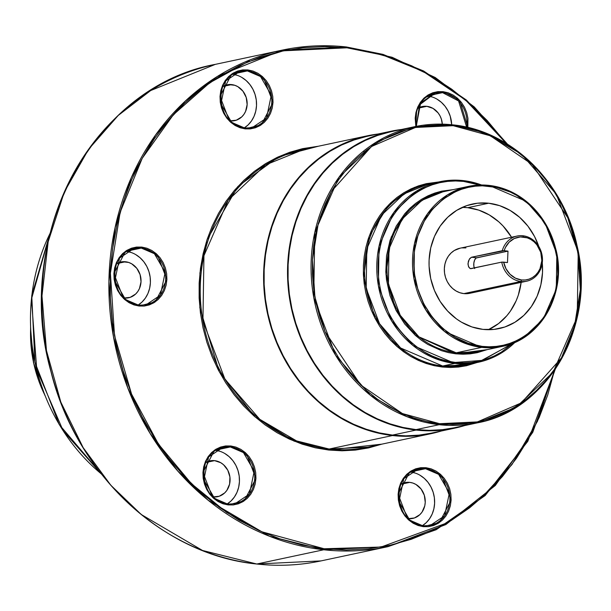 <?xml version="1.0" encoding="UTF-8"?>
<svg xmlns="http://www.w3.org/2000/svg" width="611" height="611" viewBox="0 0 611 611"><rect width="100%" height="100%" fill="white"/><g stroke="black" fill="none" stroke-linecap="round" stroke-linejoin="round"><path stroke-width="0.92" d="M482.171 346.384C460.961 347.254 412.104 317.667 413.815 258.285C417.489 199.125 468.53 180.657 489.442 186.225A0.924 0.412 -83.6 0 0 489.128 185.393A0.924 0.412 -83.6 0 0 489.06 185.4L468.354 186.408L447.512 194.84L427.509 213.774L414.487 243.56L413.937 278.624L425.76 309.884L444.48 331.437L481.705 347.384A0.924 0.412 -83.6 0 0 482.171 346.384L468.194 343.283L454.897 337.219L442.784 328.435L432.328 317.262L423.927 304.125L417.901 289.545L414.487 274.064L413.815 258.285L414.518 250.479L417.97 235.388L424.034 221.488L432.466 209.306L442.944 199.316L455.073 191.9L461.618 189.25L468.385 187.348L475.327 186.195L482.369 185.82L496.476 187.394L510.177 191.999L516.715 195.39L528.821 204.173L539.276 215.347L547.677 228.476L553.703 243.063L557.117 258.545L557.79 274.316L555.697 289.79L550.916 304.354L543.637 317.46L534.136 328.596L528.66 333.293L522.772 337.341L516.532 340.701L509.994 343.351L503.22 345.261L496.285 346.406L489.243 346.781L482.171 346.384A0.924 0.412 96.4 0 1 481.705 347.384A81.782 72.472 -102 0 1 412.799 269.917A81.782 72.472 -102 0 1 468.354 186.408A81.782 72.472 -102 0 1 489.06 185.4A81.782 72.472 -102 0 1 557.973 262.867A81.782 72.472 -102 0 1 502.418 346.376A81.782 72.472 -102 0 1 481.705 347.384L456.196 352.814L476.901 351.814L502.418 346.376L523.26 337.944L543.263 319.011L556.285 289.224L556.835 254.161L545.012 222.9L526.292 201.347L489.06 185.4A0.924 0.412 96.4 0 1 489.128 185.393A0.924 0.412 96.4 0 1 489.442 186.225C510.643 185.347 559.5 214.935 557.79 274.316C554.116 333.484 503.074 351.944 482.171 346.384M442.845 191.839L422.002 200.271L402 219.204L388.978 248.99L388.428 284.054L400.243 315.314L418.963 336.867L456.196 352.814A0.924 0.412 -83.6 0 0 455.737 353.822L415.228 335.256L395.798 309.892L385.953 274.232L391.185 237.121L409.057 209.13L431.786 194.183L453.102 189.654L441.638 191.151L434.711 193.099L428.021 195.81L421.636 199.255L415.617 203.394L410.019 208.198L404.894 213.613L396.272 226.07L390.07 240.291L386.542 255.726L385.816 271.78L386.511 279.853L390.001 295.686L396.165 310.602L404.757 324.036L415.457 335.462L421.46 340.281L427.837 344.451L441.44 350.645L448.535 352.623L455.737 353.822L462.97 354.227L470.172 353.845L477.267 352.677L487.166 349.629L455.737 353.822A0.924 0.412 96.4 0 1 456.196 352.814L481.705 347.384L502.418 346.376C540.895 339.357 566.741 293.158 556.193 250.464C545.921 213.102 523.558 191.411 489.121 185.393L468.354 186.408L442.845 191.839A81.782 72.472 78 0 0 387.282 275.355A81.782 72.472 78 0 0 456.196 352.814A81.782 72.472 78 0 0 476.901 351.814M427.601 184.323L439.813 181.719A92.299 81.798 -102 0 0 377.109 275.981A92.299 81.798 -102 0 0 454.882 363.415L478.253 362.277L515.058 342.29A92.299 81.798 -102 0 1 478.253 362.277A92.299 81.798 -102 0 1 454.882 363.415L442.67 366.02L400.648 348.01L379.523 323.693L366.18 288.407L366.806 248.83L381.501 215.209L404.077 193.847L427.601 184.323A92.299 81.798 78 0 0 364.889 278.585A92.299 81.798 78 0 0 442.67 366.02A0.924 0.412 -83.6 0 0 442.211 367.02L420.834 361.468L396.745 346.277L374.871 317.934L363.598 278.013L369.159 236.251L389.001 204.517L414.487 187.363L438.53 181.994L426.325 183.651L418.512 185.851L410.974 188.906L403.779 192.786L396.99 197.46L390.681 202.867L384.907 208.977L379.721 215.714L375.185 223.015L371.328 230.821L368.196 239.046L365.821 247.615L364.217 256.444L363.408 265.449L363.392 274.545L364.179 283.641L365.76 292.646L368.12 301.483L371.228 310.067L375.062 318.3L379.584 326.121L384.747 333.446L390.505 340.197L396.806 346.322L403.581 351.76L410.768 356.457L418.298 360.36L426.096 363.446L434.093 365.668L442.211 367.02L450.368 367.478L458.487 367.051L466.483 365.729L476.97 362.552L442.211 367.02A0.924 0.412 96.4 0 1 442.67 366.02L454.882 363.415A0.924 0.412 96.4 0 0 455.34 362.415L482.316 360.36L513.309 343.031L501.234 352.196L494.177 355.999L486.791 358.993L479.139 361.147L471.295 362.445L463.337 362.865L455.34 362.415C431.381 363.4 376.162 329.963 378.094 262.852C382.249 195.994 439.928 175.128 463.566 181.414A0.924 0.412 -83.6 0 0 463.253 180.581A0.924 0.412 -83.6 0 0 463.184 180.589L439.813 181.719L416.29 191.243L393.713 212.613L379.019 246.225L378.392 285.803L391.735 321.088L412.86 345.414L454.882 363.415A0.924 0.412 -83.6 0 0 455.34 362.415L447.389 361.086L439.553 358.909L431.901 355.885L424.523 352.058L417.481 347.46L410.836 342.129L404.665 336.126L399.021 329.505L393.958 322.325L389.528 314.657L385.77 306.585L382.715 298.176L380.409 289.515L378.858 280.686L378.087 271.765L378.094 262.852L378.896 254.031L380.462 245.37L382.791 236.976L385.862 228.911L389.642 221.258L394.095 214.102L399.174 207.496L404.833 201.515L411.02 196.207L417.672 191.633L424.729 187.829L432.114 184.835L439.767 182.681L447.611 181.383L455.569 180.963L463.566 181.414L471.516 182.735L479.673 185.026L463.566 181.414A0.924 0.412 96.4 0 0 463.253 180.581L439.813 181.719A92.299 81.798 -102 0 1 463.184 180.589A0.924 0.412 96.4 0 1 463.253 180.581L481.651 184.988M466.04 364.882A92.299 81.798 78 0 1 442.67 366.02L466.04 364.882L478.253 362.277L515.134 342.259M439.637 423.698L402.405 413.563L360.62 384.945L325.029 331.651L314.909 296.915L312.458 259.774L318.239 223.557L331.399 191.411L371.45 146.541L415.396 127.47L453.171 125.683A0.924 0.412 -83.6 0 0 452.858 124.858A0.924 0.412 -83.6 0 0 452.797 124.858L414.464 126.721L375.887 142.34L338.861 177.381L314.757 232.508L313.733 297.42L335.615 355.289L370.266 395.172L406.811 416.626L439.179 424.698A0.924 0.412 -83.6 0 0 439.637 423.698L426.539 421.521L413.632 417.924L401.045 412.952L388.894 406.643L377.293 399.075L366.363 390.299L356.198 380.416L346.903 369.51L338.57 357.687L331.269 345.07L325.083 331.781L320.065 317.934L316.261 303.675L313.71 289.133L312.435 274.454L312.458 259.774L313.764 245.24L316.345 230.996L320.187 217.165L325.243 203.891L331.46 191.296L338.792 179.504L347.155 168.636L356.473 158.784L366.661 150.046L377.613 142.508L389.23 136.245L401.396 131.319L413.998 127.768L426.906 125.637L440.012 124.942L453.171 125.683L466.269 127.867L479.169 131.457L491.763 136.429L503.915 142.737L515.516 150.306L526.445 159.081L536.611 168.972L545.906 179.871L554.238 191.694L561.54 204.311L567.726 217.6L572.744 231.447L576.547 245.706L579.098 260.248L580.374 274.927L580.351 289.606L579.045 304.141L576.456 318.384L572.622 332.216L567.566 345.49L561.349 358.084L554.017 369.876L545.654 380.745L536.336 390.597L526.147 399.334L515.195 406.873L503.579 413.135L491.412 418.061L478.81 421.613L465.903 423.744L452.797 424.439L439.637 423.698A0.924 0.412 96.4 0 1 439.179 424.698A151.375 134.153 -102 0 1 311.625 281.312A151.375 134.153 -102 0 1 414.464 126.721A151.375 134.153 -102 0 1 452.797 124.858A0.924 0.412 96.4 0 1 452.858 124.858A0.924 0.412 96.4 0 1 453.171 125.683L490.404 135.818L532.189 164.435L567.779 217.73L577.899 252.465L580.351 289.606L574.561 325.823L561.41 357.97L521.359 402.848L477.412 421.911L439.637 423.698M44.519 394.423L33.712 363.24L30.603 329.039A123.544 109.484 78 0 0 44.519 394.423M101.205 473.815L63.216 430.824L36.767 369.8L31.459 299.123L50.033 233.44A184.606 163.595 78 0 0 101.205 473.815M244.805 128.058L231.668 122.429L220.899 103.801L225.688 80.927L240.092 71.273L247.394 70.922A0.924 0.412 -83.6 0 0 247.86 69.921L231.691 74.046L220.013 96.446L229.545 121.215L245.179 128.883A0.924 0.412 -83.6 0 0 244.866 128.05A0.924 0.412 -83.6 0 0 244.805 128.058A28.847 25.563 -102 0 1 220.495 100.731A28.847 25.563 -102 0 1 240.092 71.273A28.847 25.563 -102 0 1 247.394 70.922A28.847 25.563 -102 0 1 271.704 98.241A28.847 25.563 -102 0 1 252.106 127.699A28.847 25.563 -102 0 1 244.805 128.058A0.924 0.412 96.4 0 1 244.866 128.05A0.924 0.412 96.4 0 1 245.179 128.883L250.373 128.89L255.421 127.768L260.126 125.553L264.311 122.33L267.809 118.229L270.49 113.409L272.246 108.048L273.018 102.35L272.773 96.538L271.513 90.84L269.298 85.471L266.205 80.637L262.356 76.528L257.895 73.289L253 71.059L247.86 69.921L242.659 69.906L237.61 71.036L232.906 73.244L228.728 76.467L225.23 80.568L222.549 85.387L220.785 90.756L220.013 96.446L220.266 102.258L221.518 107.956L223.741 113.325L226.834 118.16L230.683 122.269L235.136 125.507L240.031 127.737L245.179 128.883L261.348 124.751L273.018 102.35L263.494 77.582L247.86 69.921A0.924 0.412 96.4 0 1 247.394 70.922L233.31 73.923L247.394 70.922L260.53 76.551L271.299 95.171L266.511 118.045L252.106 127.699L244.805 128.058M138.682 305.21L125.545 299.589L114.776 280.961L119.565 258.086L133.969 248.433L141.271 248.081A0.924 0.412 -83.6 0 0 141.737 247.073L125.568 251.197L113.89 273.606L123.422 298.374L139.056 306.035A0.924 0.412 -83.6 0 0 138.743 305.21A0.924 0.412 -83.6 0 0 138.682 305.21A28.847 25.563 -102 0 1 114.372 277.89A28.847 25.563 -102 0 1 133.969 248.433A28.847 25.563 -102 0 1 141.271 248.081A28.847 25.563 -102 0 1 165.581 275.401A28.847 25.563 -102 0 1 145.983 304.858L138.682 305.21A0.924 0.412 96.4 0 1 138.743 305.21A0.924 0.412 96.4 0 1 139.056 306.035L144.249 306.05L149.298 304.92L154.003 302.712L158.188 299.489L161.686 295.388L164.367 290.561L166.123 285.2L166.895 279.51L166.65 273.697L165.39 268L163.175 262.631L160.082 257.796L156.233 253.68L151.772 250.449L146.877 248.219L141.737 247.073L136.536 247.065L131.487 248.188L126.783 250.403L122.605 253.626L119.107 257.727L116.426 262.547L114.662 267.908L113.89 273.606L114.142 279.41L115.395 285.116L117.618 290.485L120.711 295.319L124.56 299.428L129.013 302.666L133.908 304.897L139.056 306.035L155.225 301.91L166.895 279.51L157.371 254.741L141.737 247.073A0.924 0.412 96.4 0 1 141.271 248.081L127.187 251.075L141.271 248.081L154.407 253.702L165.176 272.33L160.388 295.205L145.983 304.858L138.743 305.21C110.11 303.904 105.833 252.458 133.969 248.433M227.727 504.098L214.598 498.477L203.822 479.849L208.611 456.975L223.015 447.321L230.324 446.969A0.924 0.412 -83.6 0 0 230.782 445.961L214.614 450.086L202.944 472.494L212.468 497.262L228.102 504.923A0.924 0.412 -83.6 0 0 227.788 504.098A0.924 0.412 -83.6 0 0 227.727 504.098A28.847 25.563 -102 0 1 203.417 476.779A28.847 25.563 -102 0 1 223.015 447.321A28.847 25.563 -102 0 1 230.324 446.969A28.847 25.563 -102 0 1 254.627 474.289A28.847 25.563 -102 0 1 235.029 503.747L227.727 504.098A0.924 0.412 96.4 0 1 227.788 504.098A0.924 0.412 96.4 0 1 228.102 504.923L233.303 504.938L238.343 503.808L243.056 501.6L247.234 498.377L250.731 494.276L253.412 489.457L255.177 484.088L255.94 478.398L255.696 472.586L254.436 466.888L252.221 461.519L249.128 456.684L245.278 452.568L240.818 449.337L235.922 447.107L230.782 445.961L225.581 445.954L220.54 447.076L215.828 449.291L211.65 452.514L208.152 456.616L205.472 461.435L203.707 466.796L202.944 472.494L203.188 478.298L204.448 484.004L206.663 489.373L209.756 494.207L213.606 498.316L218.066 501.555L222.962 503.785L228.102 504.923L244.27 500.799L255.94 478.398L246.416 453.629L230.782 445.961A0.924 0.412 96.4 0 1 230.324 446.969L216.233 449.963L230.324 446.969L243.453 452.591L254.222 471.218L249.433 494.093L235.029 503.747L227.788 504.098C199.155 502.792 194.878 451.353 223.015 447.321M422.896 525.834L409.767 520.205L398.991 501.578L403.779 478.703L418.191 469.049L425.493 468.698A0.924 0.412 -83.6 0 0 425.951 467.698L409.782 471.822L398.112 494.223L407.636 518.991L423.27 526.659A0.924 0.412 -83.6 0 0 422.965 525.827A0.924 0.412 -83.6 0 0 422.896 525.834A28.847 25.563 -102 0 1 398.593 498.507A28.847 25.563 -102 0 1 418.191 469.049A28.847 25.563 -102 0 1 425.493 468.698A28.847 25.563 -102 0 1 449.795 496.017A28.847 25.563 -102 0 1 430.197 525.475L422.896 525.834A0.924 0.412 96.4 0 1 422.965 525.827A0.924 0.412 96.4 0 1 423.27 526.659L428.471 526.667L433.52 525.544L438.224 523.329L442.402 520.106L445.9 516.005L448.581 511.186L450.345 505.824L451.117 500.126L450.865 494.322L449.612 488.617L447.389 483.248L444.296 478.413L440.447 474.304L435.994 471.066L431.099 468.836L425.951 467.698L420.758 467.682L415.709 468.813L411.004 471.02L406.819 474.243L403.321 478.344L400.64 483.171L398.884 488.533L398.112 494.223L398.357 500.035L399.617 505.732L401.832 511.102L404.925 515.936L408.774 520.053L413.235 523.283L418.13 525.513L423.27 526.659L439.439 522.535L451.117 500.126L441.585 475.358L425.951 467.698A0.924 0.412 96.4 0 1 425.493 468.698L411.402 471.7L425.493 468.698L438.622 474.327L449.391 492.955L444.609 515.821L430.197 525.475L422.957 525.827C394.332 524.528 390.055 473.082 418.191 469.049M554.521 370.258L547.731 394.989L539.238 417.305L528.782 438.469L516.463 458.288L502.402 476.565L486.738 493.13L469.615 507.81L451.201 520.48L431.679 531.005L411.226 539.292L390.039 545.256L368.334 548.838L346.315 550.015L324.189 548.762L261.6 531.723L226.673 512.446L191.365 483.629L158.44 444.098L131.541 394.034L114.532 335.645L110.4 273.216L120.13 212.33L142.241 158.295L173.402 114.7L209.565 82.867L247.119 62.154L283.435 50.812L346.941 47.811A0.924 0.412 -83.6 0 0 346.628 46.986A0.924 0.412 -83.6 0 0 346.559 46.986L282.29 50.11L217.6 76.291L185.179 101.166L155.515 135.054L131.273 177.686L115.097 227.498L108.903 281.618L113.386 336.34L127.768 387.909L150.069 433.375L177.732 470.982L208.175 500.256L269.451 536.237L323.731 549.77A0.924 0.412 -83.6 0 0 324.189 548.762L302.178 545.104L280.48 539.062L259.316 530.699L238.893 520.106L219.395 507.367L201.011 492.619L183.926 476.007L168.308 457.677L154.293 437.804L142.027 416.603L131.625 394.248L123.185 370.976L116.793 347.002L112.508 322.562L110.37 297.885L110.4 273.216L112.6 248.784L116.945 224.833L123.399 201.584L131.892 179.275L142.348 158.104L154.667 138.285L168.728 120.008L184.392 103.45L201.515 88.763L219.929 76.092L239.451 65.568L259.904 57.281L281.091 51.316L302.796 47.734L324.815 46.558L346.941 47.811L368.952 51.477L390.65 57.518L411.814 65.873L432.237 76.474L451.735 89.206L470.119 103.954L487.204 120.573L506.221 143.371L465.544 100.005L423.186 71.449L383.005 55.105L346.941 47.811A0.924 0.412 96.4 0 0 346.628 46.986C324.892 44.58 303.453 45.626 282.29 50.11A253.832 224.947 -102 0 1 346.559 46.986A0.924 0.412 96.4 0 1 346.628 46.986L392.102 57.266L435.215 77.505L474.197 106.864L507.435 144.127M328.672 450.04A0.924 0.412 96.4 0 1 329.13 449.032L367.692 447.16A152.299 134.97 78 0 1 329.13 449.032L392.499 435.544A152.299 134.97 -102 0 1 264.166 291.279A152.299 134.97 -102 0 1 367.639 135.749A152.299 134.97 -102 0 1 378.003 134.015L366.547 135.986L353.792 139.575L341.473 144.57L329.711 150.909L318.629 158.532L308.318 167.376L298.878 177.35L290.416 188.356L283 200.293L276.699 213.04L271.582 226.475L267.702 240.474L265.082 254.902L263.761 269.611L263.738 284.466L265.029 299.329L267.61 314.046L271.46 328.481L276.539 342.496L282.801 355.953L290.187 368.723L298.626 380.691L308.036 391.727L318.323 401.733L329.39 410.615L341.129 418.283L353.433 424.668L366.18 429.701L379.24 433.336L392.499 435.544L329.13 449.032A0.924 0.412 -83.6 0 0 328.672 450.04L342.076 450.796L355.419 450.086L368.57 447.909L381.837 444.151L328.672 450.04L294.09 441.134L255.093 416.939L219.296 371.824L199.828 307.799L199.919 272.949L207.037 239.672L237.839 186.492L278.868 156.592L318.407 146.228L302.56 148.664L289.729 152.276L277.341 157.294L265.51 163.672L254.352 171.347L243.98 180.245L234.487 190.281L225.971 201.355L218.509 213.361L212.17 226.185L207.022 239.703L203.119 253.786L200.484 268.298L199.148 283.099L199.133 298.046L200.431 312.992L203.028 327.802L206.9 342.328L212.009 356.427L218.31 369.968L225.742 382.814L234.234 394.851L243.697 405.956L254.046 416.022L265.182 424.958L276.997 432.672L289.37 439.095L302.193 444.159L315.337 447.817L328.672 450.04M435.261 93.009A28.847 25.563 -102 0 0 416.228 126.362L420.643 102.961L435.261 93.009L442.57 92.651A0.924 0.412 -83.6 0 0 443.028 91.65L424.416 97.714L416.649 109.965L415.847 126.439L415.19 118.183L415.954 112.485L417.718 107.124L420.399 102.297L423.897 98.195L428.074 94.98L432.787 92.765L437.827 91.642L443.028 91.65A0.924 0.412 96.4 0 1 442.57 92.651A28.847 25.563 -102 0 1 466.651 127.187L458.578 100.968L442.57 92.651L428.479 95.652L442.57 92.651A28.847 25.563 -102 0 0 435.261 93.009L419.482 104.909L416.335 126.34M256.811 564.014L202.531 550.48L141.256 514.508L110.805 485.233L83.149 447.619L60.84 402.16L46.467 350.584L41.983 295.869L48.177 241.75L64.354 191.93L88.595 149.298L118.259 115.418L150.68 90.543L215.37 64.354A253.832 224.947 78 0 0 42.923 323.578A253.832 224.947 78 0 0 256.811 564.014L323.731 549.77A253.832 224.947 -102 0 1 109.843 309.326A253.832 224.947 -102 0 1 282.29 50.11L215.37 64.354C92.903 86.472 12.518 236.869 50.973 371.633C76.1 473.945 162.801 555.04 256.75 564.014A0.924 0.412 -83.6 0 0 256.811 564.014A253.832 224.947 78 0 0 321.08 560.89L256.811 564.014A0.924 0.412 96.4 0 1 256.742 564.014A0.924 0.412 96.4 0 1 256.689 563.999A0.924 0.412 -83.6 0 0 256.742 564.014C278.479 566.42 299.917 565.374 321.08 560.89L388 546.646A253.832 224.947 -102 0 1 323.731 549.77L256.811 564.014M249.655 61.108L246.737 61.23L249.655 61.108M502.265 250.693L504.167 250.701A21.691 19.224 -102 0 1 523.505 236.999L522.94 235.762A23.073 20.453 78 0 0 502.265 250.693A23.073 20.453 -102 0 1 517.097 236.052A23.073 20.453 -102 0 1 522.94 235.762L523.505 236.999A21.691 19.224 -102 0 1 541.835 260.637A21.691 19.224 -102 0 1 521.55 279.968L520.862 281.472A23.073 20.453 78 0 0 542.446 260.905A23.073 20.453 78 0 0 522.94 235.762A23.073 20.453 -102 0 1 542.385 257.621A23.073 20.453 -102 0 1 526.705 281.19A23.073 20.453 -102 0 1 520.862 281.472A23.073 20.453 -102 0 1 501.746 262.119L470.478 268.657L468.904 267.343L468.026 264.548L468.393 261.21L469.821 258.491L471.524 257.231L504.167 250.701L505.396 247.539L509.162 242.162L514.332 238.504L520.358 236.938L527.247 237.832L530.822 239.459L534.067 241.819L536.87 244.812L540.743 252.251L541.835 260.637L539.994 268.695L538.039 272.208L535.496 275.194L532.441 277.539L529.019 279.158L525.338 279.975L521.55 279.968L515.432 278.15L510.048 274.27L505.984 268.741L503.647 262.127L507.474 262.554L507.993 251.121L504.167 250.701L507.993 251.121L507.474 262.554L501.746 262.119L471.005 268.664L469.928 268.428L468.5 266.541L467.995 263.44L469.271 259.27L471.524 257.231L502.265 250.693M517.097 236.052L460.083 248.188A23.073 20.453 78 0 0 444.411 271.75A23.073 20.453 78 0 0 463.856 293.608L520.862 281.472L463.856 293.608L459.862 292.722L456.073 290.996L452.614 288.484L449.627 285.299L447.229 281.549L445.511 277.386L444.541 272.972L444.35 268.466L444.945 264.051L446.305 259.896L448.382 256.154L451.094 252.977L454.34 250.479L460.182 248.165M488.372 329.696A63.689 56.441 78 0 0 521.145 282.374L518.319 295.105L516.18 300.727L510.445 311.045L506.909 315.65L498.645 323.517L488.372 329.696M462.183 207.366L467.751 207.679L478.764 210.123L489.235 214.896L498.775 221.816L503.074 226.001L511.537 237.228A63.689 56.441 78 0 0 467.751 207.679L488.67 203.226A63.689 56.441 -102 0 1 538.772 246.424L534.541 236.51L527.927 226.162L519.686 217.363L510.147 210.444L499.676 205.67L488.67 203.226L477.55 203.203L466.751 205.609L456.684 210.352L447.733 217.233L440.248 226.009L434.513 236.335L430.747 247.806L429.098 259.988L429.09 266.205L430.709 278.57L434.444 290.469L440.157 301.437L447.619 311.052L456.547 318.957L461.458 322.165L471.929 326.938L482.942 329.382L494.055 329.398L504.854 326.992L514.92 322.257L523.871 315.368L531.356 306.592L537.092 296.274L540.857 284.802L542.507 272.613L542.278 262.883A63.689 56.441 -102 0 1 499.065 328.596A63.689 56.441 -102 0 1 482.942 329.382A63.689 56.441 -102 0 1 429.273 269.054A63.689 56.441 -102 0 1 472.54 204.013A63.689 56.441 -102 0 1 488.67 203.226L467.751 207.679A63.689 56.441 78 0 0 462.328 207.366M437.033 99.173L441.348 102.304L445.083 106.291L448.077 110.973L450.223 116.182L451.697 124.736A28.847 25.563 78 0 0 427.937 95.98M417.871 108.223A18.322 16.237 -102 0 1 422.186 106.551A18.322 16.237 -102 0 1 426.829 106.322A18.322 16.237 -102 0 1 442.303 124.14L441.386 119.206L440.027 115.899L438.118 112.92L433.008 108.399L426.829 106.322L417.871 108.231L426.829 106.322L423.629 106.314L417.626 108.376M244.201 127.966A28.847 25.563 78 0 0 255.833 97.416A28.847 25.563 78 0 0 232.768 74.252M222.702 86.495A18.322 16.237 -102 0 1 227.017 84.814A18.322 16.237 -102 0 1 231.661 84.593L222.702 86.502L231.661 84.593A18.322 16.237 -102 0 1 247.096 101.945A18.322 16.237 -102 0 1 234.647 120.657A18.322 16.237 -102 0 1 230.026 120.886M138.078 305.126A28.847 25.563 78 0 0 149.71 274.576A28.847 25.563 78 0 0 126.645 251.411M116.579 263.654A18.322 16.237 -102 0 1 120.894 261.974A18.322 16.237 -102 0 1 125.538 261.752L116.579 263.654L125.538 261.752A18.322 16.237 -102 0 1 140.973 279.105A18.322 16.237 -102 0 1 128.524 297.817A18.322 16.237 -102 0 1 123.903 298.046M227.124 504.014A28.847 25.563 78 0 0 238.756 473.464A28.847 25.563 78 0 0 215.691 450.299M205.624 462.542A18.322 16.237 -102 0 1 209.94 460.862A18.322 16.237 -102 0 1 214.583 460.641A18.322 16.237 -102 0 1 230.019 477.993A18.322 16.237 -102 0 1 217.569 496.705A18.322 16.237 -102 0 1 212.949 496.934L219.242 496.247L224.711 492.901L226.864 490.373L229.599 484.103L229.919 477.023L227.781 470.21L223.504 464.704L220.762 462.718L214.583 460.641L205.624 462.542L214.583 460.641L211.383 460.633L205.38 462.687M422.293 525.743A28.847 25.563 78 0 0 433.932 495.193A28.847 25.563 78 0 0 410.859 472.028M400.793 484.271A18.322 16.237 -102 0 1 405.116 482.598A18.322 16.237 -102 0 1 409.752 482.369A18.322 16.237 -102 0 1 425.187 499.722A18.322 16.237 -102 0 1 412.746 518.433A18.322 16.237 -102 0 1 408.117 518.663L414.411 517.975L419.879 514.63L422.033 512.11L424.767 505.839L425.241 502.334L424.317 495.246L421.048 488.968L415.931 484.447L412.921 483.072L409.752 482.369L400.793 484.279L409.752 482.369L406.552 482.362L400.549 484.416M416.045 430.075A151.834 134.557 -102 0 1 288.102 286.254A151.834 134.557 -102 0 1 391.261 131.189A151.834 134.557 -102 0 1 401.61 129.456L390.169 131.426L377.453 135.008L365.172 139.98L353.448 146.304L342.397 153.911L332.117 162.725L322.715 172.669L314.268 183.636L306.875 195.535L300.597 208.244L295.495 221.64L291.623 235.602L289.018 249.983L287.697 264.647L287.674 279.456L288.957 294.273L291.531 308.945L295.373 323.341L300.436 337.31L306.684 350.729L314.046 363.461L322.463 375.391L331.842 386.396L342.099 396.371L353.127 405.223L364.836 412.868L377.102 419.23L389.81 424.248L402.832 427.876L416.045 430.075L392.522 435.085L416.045 430.075L429.334 430.831L442.555 430.121L455.585 427.967L464.65 425.577A151.834 134.557 -102 0 1 454.492 428.212A151.834 134.557 -102 0 1 416.045 430.075M391.261 131.189L367.73 136.2A151.834 134.557 78 0 0 264.578 291.256A151.834 134.557 78 0 0 392.522 435.085L405.803 435.834L419.024 435.131L431.015 433.207M452.911 124.873A151.375 134.153 -102 0 1 580.351 268.313A151.375 134.153 -102 0 1 477.504 422.835C548.655 409.859 596.489 324.372 576.967 245.316C563.747 181.803 510.735 130.311 452.85 124.858L414.464 126.721L391.353 131.64A151.375 134.153 78 0 0 288.514 286.231A151.375 134.153 78 0 0 416.068 429.617L439.179 424.698L416.068 429.617A151.375 134.153 78 0 0 454.393 427.753L477.504 422.835A151.375 134.153 -102 0 1 439.179 424.698L477.504 422.835L516.089 407.224L553.115 372.183L577.219 317.048L578.235 252.144L556.361 194.275L521.71 154.384L485.165 132.931L452.797 124.858M304.27 149.237A152.299 134.97 78 0 0 200.798 304.767A152.299 134.97 78 0 0 329.13 449.032L296.564 440.913L259.797 419.329L224.94 379.194L202.928 320.974L203.952 255.673L228.201 200.202L265.457 164.947L304.27 149.237L367.639 135.749M467.858 127.485L467.942 118.274L466.682 112.577L464.467 107.208L461.374 102.373L457.524 98.256L453.064 95.026L448.168 92.788L443.028 91.65L459.602 100.28L467.858 127.47M446.664 332.628L446.649 333.132M431.06 433.665A152.299 134.97 -102 0 0 441.234 431.03L432.153 433.428L419.085 435.59L405.826 436.3L392.499 435.544A152.299 134.97 -102 0 0 431.06 433.665L367.692 447.16M366.646 136.436L353.929 140.018L341.648 144.99L329.925 151.314L318.873 158.913L308.593 167.735L299.184 177.671L290.744 188.646L283.351 200.545L277.073 213.254L271.971 226.65L268.099 240.612L265.487 254.993L264.166 269.657L264.151 284.466L265.434 299.283L268.008 313.955L271.842 328.351L276.913 342.32L283.16 355.739L290.523 368.471L298.932 380.401L308.311 391.407L318.568 401.381L329.604 410.233L341.312 417.878L353.57 424.24L366.279 429.258L379.301 432.886L392.522 435.085A151.834 134.557 78 0 0 430.969 433.214L454.492 428.212M390.269 131.877L377.59 135.451L365.347 140.408L353.662 146.709L342.641 154.293L332.392 163.076L323.02 172.989L314.604 183.934L307.226 195.795L300.971 208.466L295.884 221.824L292.027 235.731L289.423 250.075L288.109 264.693L288.087 279.464L289.37 294.227L291.936 308.861L295.762 323.211L300.811 337.135L307.035 350.515L314.382 363.209L322.768 375.101L332.117 386.068L342.343 396.02L353.341 404.841L365.011 412.463L377.239 418.81L389.91 423.813L402.893 427.425L416.068 429.617L429.312 430.365L442.494 429.663L454.447 427.746M463.306 180.604A92.299 81.798 -102 0 1 481.567 184.988L463.184 180.589M410.225 471.944L415.213 473.051M419.956 475.213L424.271 478.352L428.005 482.339L430.999 487.02L433.146 492.222L434.368 497.744L434.604 503.372L433.863 508.894L432.153 514.088L429.556 518.762L426.173 522.733L422.117 525.857M215.057 450.215L220.036 451.323M224.787 453.484L229.102 456.623L232.837 460.602L235.831 465.292L237.977 470.493L239.199 476.015L239.436 481.644L238.695 487.158L236.984 492.359L234.387 497.033L230.996 501.005L226.948 504.128M126.011 251.327L130.991 252.435M135.734 254.596L140.056 257.735L143.784 261.714L146.785 266.404L148.931 271.605L150.153 277.127L150.39 282.756L149.642 288.27L147.938 293.471L145.342 298.145L141.951 302.117L137.895 305.24M123.888 298.038L130.189 297.358L135.665 294.013L137.819 291.485L139.468 288.514L141.019 281.709L140.095 274.629L136.826 268.351L131.716 263.83L128.7 262.455L122.337 261.745L116.334 263.799M232.134 74.168L237.114 75.275M241.857 77.437L246.18 80.576L249.907 84.562L252.908 89.244L255.054 94.445L256.276 99.967L256.513 105.596L255.765 111.118L254.061 116.311L251.465 120.986L248.074 124.957L244.026 128.081M230.011 120.886L236.312 120.199L241.788 116.854L243.942 114.333L245.591 111.362L247.142 104.557L246.218 97.47L242.949 91.192L237.839 86.67L234.823 85.296L228.461 84.585L222.457 86.64M427.303 95.904L432.283 97.012M471.791 292.745L467.881 293.616L463.856 293.608A23.073 20.453 78 0 0 469.699 293.326L526.705 281.19M461.901 247.89L465.926 247.898M474.694 268.573L473.853 266.22L473.853 262.944L474.701 259.866L476.106 258.018L507.993 251.121L476.626 257.804L471.524 257.231L476.626 257.804A5.766 2.566 -83.6 0 0 474.052 261.844A5.766 2.566 -83.6 0 0 474.335 267.954M471.005 268.664L469.928 268.428M501.746 262.119A23.073 20.453 78 0 0 520.862 281.472L521.55 279.968A21.691 19.224 -102 0 1 503.647 262.127L501.746 262.119M554.544 370.129L537.474 421.254L511.957 464.574L480.91 498.477L447.275 522.825L381.065 547.036L324.189 548.762A0.924 0.412 96.4 0 1 323.731 549.77L388 546.646L436.201 529.714L485.149 495.552L527.789 441.341L555.223 369.136M507.313 144.112L466.353 100.005L423.583 70.975L382.982 54.371L346.559 46.986M472.089 363.316L477.191 361.552M30.55 327.87L33.468 362.606L44.954 395.516M101.388 474.052L59.198 424.515L34.919 362.292L31.749 295.571L50.102 233.15M240.092 71.273C211.956 75.306 216.233 126.752 244.866 128.05L252.106 127.699M420.635 421.193L421.659 420.33M364.484 151.757L363.201 151.391M555.323 369.075L532.761 432.305L495.322 485.47L445.831 524.566L388 546.646M455.867 190.433L458.365 190.464"/></g></svg>
